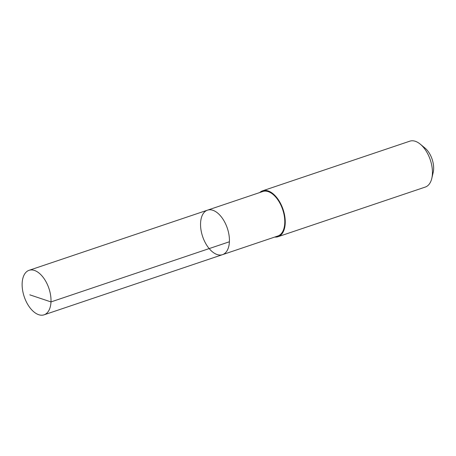 <?xml version="1.0" encoding="UTF-8"?>
<svg xmlns="http://www.w3.org/2000/svg" width="456" height="456" viewBox="0 0 456 456"><rect width="100%" height="100%" fill="white"/><g stroke="black" fill="none" stroke-linecap="round" stroke-linejoin="round"><path stroke-width="0.68" d="M207.491 210.159L262.85 191.497A23.484 13.03 71.4 0 1 269.353 192.067A23.484 13.03 71.4 0 1 284.116 214.958A23.484 13.03 71.4 0 1 277.852 236.003L222.494 254.665A23.484 13.03 -108.6 0 0 227.339 228.251A23.484 13.03 -108.6 0 0 207.491 210.159A23.484 13.03 -108.6 0 0 201.221 231.203A23.484 13.03 -108.6 0 0 215.99 254.095A23.484 13.03 -108.6 0 0 222.494 254.665A23.484 13.03 -108.6 0 0 227.339 228.251A23.484 13.03 -108.6 0 0 207.491 210.159L29.07 270.311A23.49 13.03 71.4 0 1 35.574 270.881A23.49 13.03 71.4 0 1 50.342 293.778A23.49 13.03 71.4 0 1 44.078 314.822A23.49 13.03 71.4 0 1 37.569 314.252A23.49 13.03 71.4 0 1 22.8 291.355A23.49 13.03 71.4 0 1 29.07 270.311M259.743 192.546A24.214 13.435 71.4 0 1 262.616 190.807A24.214 13.435 71.4 0 1 269.319 191.395A24.214 13.435 71.4 0 1 284.55 214.998A24.214 13.435 71.4 0 1 278.086 236.692A24.214 13.435 71.4 0 1 274.746 237.046M262.616 190.807L409.813 141.178A24.214 13.435 71.4 0 1 416.522 141.765A24.214 13.435 71.4 0 1 420.278 144.164A24.214 13.435 71.4 0 1 431.803 178.353A24.214 13.435 71.4 0 1 425.288 187.068L278.086 236.692M420.278 144.164L424.998 148.063A17.225 9.559 71.4 0 1 433.2 172.391L431.803 178.353M229.408 241.765L50.992 301.923L29.834 294.838M222.494 254.665L44.078 314.822"/></g></svg>
